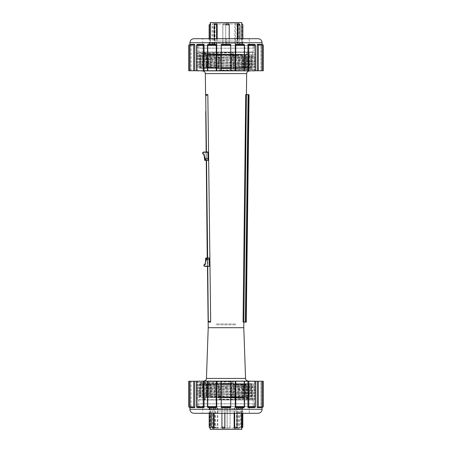 <?xml version="1.0" encoding="UTF-8"?>
<svg xmlns="http://www.w3.org/2000/svg" width="452" height="452" viewBox="0 0 452 452"><rect width="100%" height="100%" fill="white"/><g stroke="black" fill="none" stroke-linecap="round" stroke-linejoin="round"><path stroke-width="0.34" stroke-dasharray="2.26 1.69" d="M205.733 111.35L208.123 321.864M206.168 152.013L206.265 160.443M207.236 257.928L207.332 266.358L207.236 257.928L207.496 266.352L207.637 257.922L207.468 266.352M206.197 152.013L206.293 160.443L206.197 152.013M205.756 258.092L205.462 261.94L206.44 258.132L205.609 261.369M205.863 258.047L206.524 257.996M209.152 259.51L206.355 259.544L205.219 263.974L206.694 257.934L209.135 257.906L209.231 266.335L209.135 257.906L209.231 266.335L204.976 266.381A1.068 1.068 0 0 1 203.897 265.324A1.068 1.068 0 0 1 204.954 264.239L204.959 264.51A0.802 0.802 0 0 0 204.163 265.318A0.802 0.802 0 0 0 204.976 266.115L204.976 266.381M208.971 257.906L209.067 266.335L207.734 266.352L209.067 266.335L208.971 257.906L207.637 257.922L209.135 257.906M204.27 156.471L204.756 160.353L205.372 160.347L204.428 157.036L205.327 160.257L204.954 158.923L208.01 158.816L208.027 160.42L207.931 151.991L208.027 160.42L207.773 151.996L207.869 160.426L206.129 160.443L206.53 160.437L207.513 266.352L208.355 321.118L210.412 322.067L208.123 322.095M206.095 259.476L206.44 258.132M207.637 257.922L207.734 266.352M203.988 155.471L203.705 154.183A1.068 1.068 0 0 1 202.626 153.121A1.068 1.068 0 0 1 203.682 152.041L207.931 151.991L206.219 152.013L205.796 95.57L207.83 94.57L205.547 94.598M210.412 322.067L208.152 322.095L210.688 322.067L207.83 94.57L205.57 94.598L207.83 94.57M207.773 151.996L203.682 152.307A0.802 0.802 0 0 0 202.892 153.121A0.802 0.802 0 0 0 203.705 153.912A0.537 0.537 0 0 1 204.242 154.443L205.587 160.449M206.033 152.013L206.129 160.443L206.033 152.013M208.027 160.42L206.129 160.443M208.01 158.816L207.937 152.262M206.315 160.443L206.219 152.013L206.315 160.443M202.745 406.438L249.255 406.438L202.745 406.438L202.745 413.286L249.255 413.286L202.745 413.286M211.276 406.438L244.199 406.438L211.276 406.438M215.74 429.4L238.684 429.4L215.74 429.4M216.83 428.061L237.334 428.061L216.83 428.061M210.208 429.4L241.792 429.4M216.949 410.936L237.187 410.936L216.949 410.936M241.323 413.286L241.323 408.845L242.362 407.777L242.362 413.286M234.13 413.286L234.13 408.845L234.684 407.777L237.063 407.777L236.362 408.845L236.362 428.247M237.063 407.777L237.063 413.286M234.684 407.777L234.684 413.286M222.181 428.247L221.921 407.777L224.825 407.777L224.898 413.286M224.825 407.777L224.825 413.286M221.921 407.777L221.921 413.286M209.638 407.777L209.638 427.18L210.677 428.247L210.677 408.845L209.18 407.777L210.248 408.845L210.208 428.208M209.18 407.777L209.18 413.286M209.18 427.18L209.638 427.18M242.362 407.777L242.82 407.777L242.82 413.286M242.82 407.777L241.752 408.845L241.752 428.247M240.453 427.18L239.537 428.247L239.537 408.845L240.453 407.777L238.724 407.777L238.724 427.18L240.453 427.18L240.453 407.777M238.724 407.777L237.916 408.845L237.916 428.247L239.537 428.247M237.916 428.247L238.724 427.18M230.079 427.18L230.079 407.777L227.175 407.777L227.175 427.18L230.079 427.18L230.079 407.777M227.175 407.777L227.102 428.247L229.819 428.247M227.102 428.247L227.175 427.18M217.316 427.18L217.87 428.247L217.87 408.845L217.316 407.777L214.937 407.777L214.937 427.18L217.316 427.18L217.316 407.777M214.937 407.777L215.638 408.845L215.638 428.247L217.87 428.247M215.638 428.247L214.937 427.18M210.248 428.247L210.677 428.247M237.916 408.845L229.819 408.845M227.102 408.845L217.87 408.845M215.638 408.845L210.677 408.845M210.248 408.845L212.463 408.845L211.547 407.777L213.276 407.777L214.084 408.845L222.181 408.845M224.898 408.845L234.13 408.845M236.362 408.845L241.323 408.845M241.752 408.845L239.537 408.845M212.463 428.247L212.463 408.845M211.547 407.777L211.547 413.286M213.276 407.777L213.276 413.286M214.084 408.845L214.084 413.286M204.022 406.438L253.165 406.438L204.022 406.438M204.022 399.958L253.165 399.958L204.022 399.958M202.745 45.562L249.255 45.562L202.745 45.562L202.745 38.714L249.255 38.714L202.745 38.714M207.903 45.562L244.199 45.562L207.903 45.562M213.384 22.6L238.684 22.6L213.384 22.6M214.728 23.939L237.334 23.939L214.728 23.939M241.792 22.6L210.208 22.6M214.875 41.064L237.187 41.064L214.875 41.064M234.831 43.155L235.43 44.223L235.43 24.82L234.831 23.753L234.831 43.155L225.723 43.155L225.723 23.753L225.706 24.82L222.785 24.82L222.989 23.753L222.785 44.223L225.706 44.223L225.723 43.155M225.706 44.223L225.706 24.82M222.785 44.223L222.785 24.82M213.869 44.223L214.643 43.155L214.643 23.753L213.869 24.82L212.022 24.82L212.909 23.753L212.909 43.155L212.022 44.223L213.869 44.223L213.869 24.82M212.022 44.223L212.022 24.82M217.169 38.714L217.169 43.155L216.57 44.223L214.288 44.223L215.033 43.155L215.033 23.753M214.288 44.223L214.288 38.714M216.57 44.223L216.57 38.714M214.643 23.753L212.909 23.753M225.723 23.753L222.989 23.753M235.43 44.223L237.712 44.223L236.967 43.155L236.967 23.753L234.831 23.753M236.967 23.753L237.712 24.82L235.43 24.82M237.712 44.223L237.712 24.82M242.86 24.82L241.498 23.753L241.498 43.155L242.86 44.223L242.86 38.714M242.86 44.223L241.786 43.155L241.792 23.753L241.498 23.753M242.549 44.223L242.549 24.82M239.091 23.753L239.091 43.155L239.978 44.223L238.131 44.223L238.131 38.714M239.978 44.223L239.978 38.714M238.131 44.223L237.356 43.155L237.356 38.714M229.011 23.753L229.215 44.223L226.294 44.223L226.294 38.714L226.277 43.155L217.169 43.155M229.215 44.223L229.215 38.714M226.294 44.223L226.277 43.155M244.199 45.562L241.792 43.155L239.091 43.155M237.356 43.155L229.011 43.155M215.033 43.155L210.502 43.155L209.451 44.223L210.208 43.155L212.909 43.155M214.643 43.155L222.989 43.155M236.967 43.155L241.498 43.155M210.502 38.714L210.502 43.155M209.451 44.223L209.451 38.714M209.14 44.223L209.14 38.714M210.214 43.155L210.214 23.753L210.208 43.155L207.801 45.562M198.982 45.562L253.165 45.562L198.982 45.562M198.982 52.042L253.165 52.042L198.982 52.042M196.693 403.828L255.307 403.828L196.693 403.828L196.693 396.918L255.295 398.5L226 399.291L220.271 399.195L220.271 397.963L255.307 396.879L196.823 395.347L255.295 393.72L196.778 392.104L255.284 390.556L196.778 388.946L255.278 387.398L196.773 385.788L255.233 384.206L201.728 382.957L197.14 382.567L208.83 382.183L231.729 381.963L231.729 383.189L196.71 384.256L196.693 385.816M196.693 393.76L196.693 395.302M196.693 384.273L255.301 385.855L196.705 387.437L254.606 388.906L196.716 390.596L255.222 392.206L196.722 393.76L255.227 395.37L196.716 396.918M196.693 381.251L255.307 381.251L196.693 381.251L196.693 382.658M196.693 387.437L196.693 388.98M196.693 390.596L196.693 392.138M194.767 407.597L191.128 407.597L190.055 406.93L193.693 406.93L194.767 407.597L194.767 381.251L190.055 381.251L191.128 381.251L190.055 381.251L191.128 381.251L191.128 407.597L191.128 381.251L189.066 381.251L189.066 406.93L190.224 407.597L190.224 381.251L190.224 407.037M194.767 381.251L197.343 381.251L196.524 381.251L197.343 381.251L197.343 407.597L197.343 381.251L196.524 381.251L196.524 406.93L203.242 406.93L204.061 407.597L204.061 381.251L203.242 381.251L203.242 406.93M204.061 381.251L207.92 381.251L207.474 381.251L207.92 381.251L207.92 407.597L207.92 381.251L207.474 381.251L207.474 406.93L216.254 406.93L216.7 407.597L216.7 381.251L216.254 381.251L216.254 406.93M221.248 407.597L221.248 381.251L221.248 407.597L221.248 406.93L230.752 406.93L230.752 407.597L230.752 381.251L230.752 407.597L221.248 407.597M244.526 381.251L235.3 381.251L235.3 407.597L235.746 406.93L244.526 406.93L244.526 381.251L244.08 381.251L244.08 407.597L244.08 381.251L247.939 381.251L247.939 407.597L248.758 406.93L255.476 406.93L254.657 407.597L254.657 381.251L254.657 407.597L247.939 407.597M247.939 381.251L255.476 381.251L254.657 381.251L255.476 381.251L255.476 406.93M261.776 407.037L261.776 381.251L260.872 381.251L260.872 407.597L260.872 381.251L261.945 381.251L260.872 381.251L261.945 381.251L261.945 406.93L260.872 407.597L257.233 407.597L258.307 406.93L261.945 406.93M263.239 381.251L261.776 381.251L261.776 407.597L263.239 406.93M261.776 407.597L262.092 407.597M262.934 381.251L262.934 406.93M261.945 381.251L257.233 381.251L257.233 407.597M258.307 381.251L258.307 406.93M248.758 381.251L248.758 406.93M244.526 406.93L244.08 407.597L235.3 407.597M235.746 381.251L235.746 406.93M216.7 381.251L230.752 381.251L230.752 406.93M221.248 381.251L221.248 406.93M216.7 407.597L207.92 407.597L207.474 406.93M216.254 381.251L207.474 381.251M204.061 407.597L197.343 407.597L196.524 406.93M203.242 381.251L196.524 381.251M193.693 381.251L193.693 406.93M190.055 381.251L190.055 406.93M188.761 406.93L189.066 406.93M189.908 407.597L190.224 407.597M189.066 381.251L188.761 381.251M230.752 381.251L235.3 381.251M255.476 381.251L257.233 381.251M258.075 413.286L193.925 413.286M197.564 406.438L254.436 406.438L197.564 406.438L197.564 403.828L254.436 403.828L197.564 403.828M218.689 397.992L254.798 396.743L197.281 395.201L254.792 393.585L197.213 392.003L254.781 390.421L197.225 388.844L254.77 387.262L197.23 385.68L254.77 384.098L197.225 382.522L226 381.731L233.311 381.929L233.311 383.16L197.264 384.443L254.725 386.025L197.275 387.601L254.719 389.183L197.287 390.765L254.713 392.347L197.292 393.929L254.713 395.506L197.287 397.088L254.775 398.636L226 399.427L218.689 399.223L218.689 397.992L220.271 397.963M231.729 381.963L233.311 381.929M231.729 383.189L233.311 383.16M196.693 48.172L255.307 48.172L196.693 48.172L196.693 53.5L231.729 52.805L231.729 54.037L196.756 55.15L255.301 56.698L197.055 58.201L255.29 59.862L196.784 61.472L255.278 63.02L196.778 64.636L255.284 66.184L196.767 67.794L255.239 69.376L220.271 70.037L220.271 68.811L255.244 67.693L196.823 66.19L196.693 64.602M196.699 66.145L255.295 64.563L196.71 62.986L254.148 61.545L255.216 61.37L251.883 61.156L196.722 59.822L255.278 58.24L199.869 56.901L196.716 56.664L196.693 55.121M196.716 56.664L255.284 55.082L196.705 53.5M196.693 70.749L255.307 70.749L196.693 70.749L196.693 67.766M196.693 59.822L196.693 58.28M196.693 62.986L196.693 61.444M190.224 44.963L190.055 70.749L194.767 70.749L194.767 44.403L193.693 45.07L190.055 45.07L191.128 44.403L191.128 70.749L190.055 70.749L190.055 45.07M194.767 44.403L191.128 44.403L191.128 70.749L190.224 70.749L190.224 44.403L188.761 45.07M193.693 70.749L193.693 45.07M196.524 70.749L204.061 70.749L204.061 44.403L203.242 45.07L196.524 45.07L197.343 44.403L197.343 70.749L196.524 70.749L196.524 45.07M204.061 44.403L197.343 44.403L197.343 70.749L194.767 70.749M203.242 70.749L203.242 45.07M207.474 70.749L216.7 70.749L216.7 44.403L216.254 45.07L207.474 45.07L207.92 44.403L207.92 70.749L207.474 70.749L207.474 45.07M216.7 44.403L207.92 44.403L207.92 70.749L204.061 70.749M216.254 70.749L216.254 45.07M235.3 70.749L244.526 70.749L244.08 70.749L244.08 44.403L244.526 45.07L235.746 45.07L235.3 44.403L235.3 70.749L230.752 70.749L230.752 44.403L221.248 44.403L221.248 70.749L230.752 70.749L230.752 44.403L230.752 45.07L221.248 45.07L221.248 44.403L221.248 70.749L221.248 45.07M230.752 70.749L230.752 45.07M247.939 70.749L255.476 70.749L254.657 70.749L254.657 44.403L255.476 45.07L248.758 45.07L247.939 44.403L247.939 70.749L244.08 70.749L244.08 44.403L235.3 44.403M235.746 70.749L235.746 45.07M244.526 70.749L244.08 70.749L244.526 70.749L244.526 45.07M257.233 70.749L261.945 70.749L260.872 70.749L260.872 44.403L261.945 45.07L258.307 45.07L257.233 44.403L257.233 70.749L254.657 70.749L254.657 44.403L247.939 44.403M248.758 70.749L248.758 45.07M255.476 70.749L254.657 70.749L255.476 70.749L255.476 45.07M263.239 45.07L261.776 44.403L261.776 70.749L260.872 70.749L260.872 44.403L257.233 44.403M258.307 70.749L258.307 45.07M261.945 70.749L260.872 70.749L261.945 70.749L261.945 45.07M262.092 44.403L261.776 44.403M261.776 44.963L261.776 70.749L262.934 70.749L262.934 45.07M262.934 70.749L263.239 70.749M190.055 70.749L191.128 70.749L189.066 70.749L189.066 45.07M190.224 44.403L189.908 44.403M188.761 70.749L189.066 70.749M221.248 70.749L216.7 70.749M193.925 38.714L258.075 38.714M197.564 45.562L254.436 45.562L197.564 45.562L197.564 48.172L254.436 48.172L197.564 48.172M218.689 68.84L254.798 67.591L197.281 66.048L254.792 64.427L197.213 62.851L254.781 61.269L197.225 59.687L254.77 58.105L197.23 56.528L254.77 54.946L197.225 53.364L226 52.573L233.311 52.777L233.311 54.008L197.264 55.291L254.725 56.867L197.275 58.449L254.719 60.031L197.287 61.613L254.713 63.19L197.292 64.772L254.713 66.354L197.23 67.902L254.775 69.478L226 70.269L218.689 70.071L218.689 68.84L220.271 68.811M231.729 52.805L233.311 52.777M231.729 54.037L233.311 54.008M220.271 399.195L218.689 399.223M220.271 70.037L218.689 70.071M197.202 70.749L254.798 70.749L197.202 70.749L197.202 67.902M197.202 66.009L197.202 64.738M197.473 52.042L254.798 52.308L197.202 52.308L197.202 53.364M197.202 56.528L197.202 55.257M197.202 62.851L197.202 61.579M197.202 59.687L197.202 58.415M245.792 94.587L243.057 321.875L245.509 322.112L243.826 321.886L246.402 94.598L243.826 322.095L243.114 322.084L243.848 322.084M246.402 94.598L243.826 322.095L243.057 321.875M249.041 94.835L245.735 94.801M245.843 322.118L248.425 94.621M248.826 94.621L246.25 321.909L245.391 321.903L248.091 94.615M197.473 399.958L254.798 399.692L197.202 399.692L197.202 397.054M203.812 380.985L248.188 380.985L203.812 380.985M197.473 380.985L254.527 380.985M243.786 327.7L208.214 327.7M202.699 71.015L249.301 71.015L202.699 71.015M254.527 71.015L197.473 71.015M197.202 381.251L254.798 381.251L197.202 381.251L197.202 382.522M197.202 395.161L197.202 393.895M197.202 392.003L197.202 390.731M197.202 388.844L197.202 387.573M197.202 385.68L197.202 384.409M241.843 397.014L245.464 397.014L241.843 397.014L244.148 397.014L241.843 397.014L241.826 384.127L241.843 397.014M244.148 397.014L245.464 397.014L244.148 397.014L243.391 383.737L242.091 383.737L241.826 384.127L242.091 383.737L233.339 383.737L243.391 383.737L233.339 383.737L232.791 397.014L233.78 397.014L231.226 397.014L232.791 397.014L233.339 383.737L234.006 384.127L233.899 383.737L243.391 383.737L243.668 384.127L234.006 384.127L243.668 384.127L244.148 397.014M251.21 383.737A0.401 0.39 -90 0 1 251.6 384.127L251.928 397.014L248.634 397.014L248.962 384.127A0.401 0.39 -90 0 1 249.351 383.737L251.871 383.737L249.351 383.737A0.401 0.39 -90 0 0 248.962 384.127L249.566 384.127L248.962 384.127L248.634 397.014L251.928 397.014L251.448 397.014L251.928 397.014L251.6 384.127A0.401 0.39 -90 0 0 251.21 383.737M249.351 383.737L249.967 383.737L249.351 383.737M231.989 397.014L233.78 397.014L231.989 397.014L231.48 383.737L230.972 384.127L231.226 397.014L231.051 383.737L220.949 383.737L231.48 383.737L220.519 383.737L221.028 384.127L220.774 397.014L219.209 397.014L220.774 397.014L220.949 383.737L220.418 384.127L220.519 383.737L231.48 383.737L231.582 384.127L220.418 384.127L231.582 384.127L231.989 397.014M218.22 397.014L220.011 397.014L218.22 397.014L217.994 384.127L218.661 383.737L219.209 397.014L218.661 383.737L208.609 383.737L209.909 383.737L210.174 384.127L210.157 397.014L207.852 397.014L210.157 397.014L209.01 397.014L210.157 397.014L209.909 383.737L208.609 383.737L208.332 384.127L208.609 383.737L218.101 383.737L217.994 384.127L208.332 384.127L217.994 384.127L218.22 397.014M206.536 397.014L209.01 397.014L206.536 397.014L207.852 397.014L206.536 397.014L206.558 384.127L206.841 383.737L208.236 383.737L208.536 384.127L209.01 397.014L208.536 384.127L208.236 383.737L201.36 383.737L203.185 383.737L203.564 384.127L203.784 397.014L200.552 397.014L203.784 397.014L203.366 397.014L203.784 397.014L203.564 384.127L203.185 383.737L201.36 383.737L200.976 384.127L201.36 383.737L206.841 383.737L206.558 384.127L200.976 384.127L206.558 384.127L206.536 397.014M200.072 397.014L203.366 397.014L200.072 397.014L200.552 397.014L200.072 397.014L200.326 384.127L200.716 383.737L202.569 383.737L202.965 384.127L203.366 397.014L202.965 384.127L202.569 383.737L200.129 383.737L200.716 383.737L200.326 384.127L199.727 384.127L200.326 384.127L200.072 397.014M248.634 397.014L251.448 397.014L248.634 397.014M248.436 384.127L248.216 397.014L248.436 384.127L248.815 383.737L248.436 384.127L243.464 384.127L242.99 397.014L243.464 384.127L243.764 383.737L248.815 383.737L243.764 383.737L243.464 384.127L248.436 384.127M248.142 399.958L202.846 399.958L248.142 399.958M245.464 397.014L245.442 384.127L245.159 383.737L243.764 383.737L245.159 383.737L245.442 384.127L251.024 384.127L250.64 383.737L245.159 383.737L250.64 383.737L251.024 384.127L245.442 384.127L245.464 397.014M233.78 397.014L234.006 384.127L233.78 397.014M220.011 397.014L220.418 384.127L220.011 397.014M207.852 397.014L208.332 384.127L207.852 397.014M200.552 397.014L200.976 384.127L200.552 397.014M251.448 397.014L251.024 384.127L251.448 397.014M251.521 399.958L199.309 399.958L251.521 399.958M224.164 397.715L243.588 397.715L224.164 397.715M226 399.958L205.445 399.958L226 399.958M247.3 399.958L204.7 399.958L247.3 399.958L247.278 397.415L204.722 397.415L205.123 397.014L246.877 397.014L205.123 397.014M224.119 396.963L243.995 396.963L224.119 396.963M228.079 396.963L206.129 396.963L228.079 396.963M228.079 384.788L206.129 384.788L228.079 384.788M245.911 384.788L206.089 384.788L245.995 384.867L206.005 384.867L205.903 397.014L246.097 397.014L205.903 397.014M246.877 397.014L247.278 397.415L204.722 397.415L204.7 399.958M248.216 54.986L251.928 54.986L248.216 54.986L248.634 54.986L249.035 67.873L249.431 68.263L249.035 67.873L249.566 67.873L249.035 67.873L248.634 54.986L248.216 54.986L248.436 67.873L248.815 68.263L243.764 68.263L243.464 67.873L243.764 68.263L250.64 68.263L251.024 67.873L251.448 54.986L251.024 67.873L250.64 68.263L245.159 68.263L245.464 54.986L241.843 54.986L245.464 54.986L244.148 54.986L245.464 54.986L245.442 67.873L245.159 68.263L243.764 68.263L250.64 68.263L243.464 67.873L248.436 67.873L248.216 54.986M251.674 67.873L251.284 68.263L251.871 68.263L251.284 68.263L251.674 67.873L251.928 54.986L251.674 67.873L252.272 67.873L251.674 67.873M249.431 68.263L251.284 68.263L249.431 68.263M241.843 54.986L244.148 54.986L241.843 54.986L242.091 68.263L233.339 68.263L233.215 67.873L233.339 68.263L243.391 68.263L244.148 54.986L243.391 68.263L233.899 68.263L233.78 54.986L231.226 54.986L233.78 54.986L231.989 54.986L233.78 54.986L233.899 68.263L243.391 68.263L242.091 68.263L241.826 67.873L233.215 67.873L241.826 67.873L241.843 54.986M231.226 54.986L231.989 54.986L231.226 54.986L231.051 68.263L220.949 68.263L221.028 67.873L220.519 68.263L231.48 68.263L231.989 54.986L231.48 68.263L220.519 68.263L220.011 54.986L220.774 54.986L218.22 54.986L220.011 54.986L220.519 68.263L231.48 68.263L230.972 67.873L221.028 67.873L230.972 67.873L231.226 54.986M219.209 54.986L218.22 54.986L219.209 54.986L218.661 68.263L209.909 68.263L210.174 67.873L209.909 68.263L208.609 68.263L218.101 68.263L218.22 54.986L218.101 68.263L208.609 68.263L207.852 54.986L210.157 54.986L206.536 54.986L207.852 54.986L208.609 68.263L218.661 68.263L218.101 68.263L218.785 67.873L210.174 67.873L218.785 67.873L219.209 54.986M209.01 54.986L206.536 54.986L209.01 54.986L208.536 67.873L208.236 68.263L203.185 68.263L203.564 67.873L203.185 68.263L201.36 68.263L206.841 68.263L206.536 54.986L206.841 68.263L201.36 68.263L200.976 67.873L200.552 54.986L203.784 54.986L200.072 54.986L200.552 54.986L200.976 67.873L201.36 68.263L208.236 68.263L206.841 68.263L208.236 68.263L208.536 67.873L203.564 67.873L208.536 67.873L209.01 54.986M203.366 54.986L200.072 54.986L203.366 54.986L202.965 67.873L202.569 68.263L202.965 67.873L202.434 67.873L202.965 67.873L203.366 54.986M248.142 52.042L202.846 52.042L248.142 52.042M242.99 54.986L243.464 67.873L242.99 54.986M232.791 54.986L233.215 67.873L232.791 54.986M220.774 54.986L221.028 67.873L220.774 54.986M210.157 54.986L210.174 67.873L210.157 54.986M203.784 54.986L203.564 67.873L203.784 54.986M251.521 52.042L199.309 52.042L251.521 52.042M200.326 67.873L200.072 54.986L200.326 67.873L200.716 68.263L199.727 67.873L200.326 67.873M202.569 68.263L200.716 68.263L202.569 68.263M242.052 52.042L208.428 52.042L242.052 52.042M242.069 54.342L208.412 54.342L242.069 54.342M226 55.037L206.959 55.037L226 55.037M226 52.042L205.485 52.042L226 52.042M207.847 55.037L245.871 55.037L207.847 55.037M247.3 52.042L204.7 52.042L247.3 52.042L247.278 54.585L204.722 54.585L204.7 52.042M242.436 55.037L208.005 55.037L242.436 55.037M207.847 67.212L245.871 67.212L207.847 67.212M245.911 67.212L206.089 67.212L245.995 67.133L206.005 67.133L205.903 54.986L246.097 54.986L205.903 54.986M205.123 54.986L204.722 54.585L247.278 54.585L246.877 54.986L205.123 54.986L246.877 54.986M226.718 387.449L225.209 387.449L226.718 387.449M226.48 388.432L225.475 388.432L226.48 388.432M217.158 324.83L235.718 324.83L217.158 324.83M234.848 323.937L216.282 323.937L234.848 323.937M205.485 263.968A0.537 0.537 0 0 1 204.959 264.51M204.976 266.115L209.225 266.064M207.417 257.922L207.513 266.352L207.417 257.922M189.908 409.275L262.092 409.275M262.092 42.725L189.908 42.725M206.445 378.443L245.555 378.443M246.668 73.62L205.332 73.62M251.6 384.127L252.272 384.127L251.6 384.127M241.826 384.127L233.215 384.127L241.826 384.127M230.972 384.127L221.028 384.127L230.972 384.127M218.785 384.127L210.174 384.127L218.785 384.127M208.536 384.127L203.564 384.127L208.536 384.127M202.965 384.127L202.434 384.127L202.965 384.127M224.164 397.359L243.594 397.359L224.164 397.359M206.089 384.788L245.995 384.867L246.097 397.014M251.024 67.873L245.442 67.873L251.024 67.873M243.668 67.873L234.006 67.873L243.668 67.873M231.582 67.873L220.418 67.873L231.582 67.873M217.994 67.873L208.332 67.873L217.994 67.873M206.558 67.873L200.976 67.873L206.558 67.873M242.074 54.641L208.406 54.641L242.074 54.641M206.089 67.212L245.995 67.133L246.097 54.986M214.813 410.936L214.666 428.061L213.316 429.4M237.187 410.936L237.334 428.061L238.684 429.4M241.792 428.208L241.792 408.845L244.199 406.438M210.208 413.286L210.208 408.845L207.801 406.438M198.835 399.958L198.835 406.438M253.165 399.958L253.165 406.438M237.187 41.064L237.334 23.939L238.684 22.6M214.813 41.064L214.666 23.939L213.316 22.6M241.792 43.155L241.792 38.714M253.165 52.042L253.165 45.562M198.835 52.042L198.835 45.562M255.307 395.336L255.307 396.879M255.307 398.5L255.307 403.828M255.307 381.251L255.307 384.234M255.307 385.855L255.307 387.398M255.307 389.014L255.307 390.556M255.307 392.178L255.307 393.72M249.255 406.438L249.255 413.286M254.436 406.438L254.436 403.828M255.244 396.85L254.736 396.709M196.767 395.263L197.264 395.133M255.233 393.681L254.742 393.551M196.778 392.099L197.264 391.969M255.222 390.517L254.736 390.387M196.778 388.94L197.264 388.81M255.222 387.358L254.736 387.228M196.773 385.782L197.258 385.646M255.233 384.2L254.736 384.07M196.761 382.624L197.264 382.488M255.307 55.082L255.307 48.172M255.307 70.749L255.307 69.342M255.307 67.727L255.307 66.184M255.307 58.24L255.307 56.698M255.307 61.404L255.307 59.862M255.307 64.563L255.307 63.02M249.255 45.562L249.255 38.714M254.436 45.562L254.436 48.172M255.244 67.693L254.736 67.557M196.767 66.111L197.264 65.975M255.233 64.529L254.736 64.393M196.778 62.947L197.275 62.811M255.222 61.365L254.736 61.235M196.778 59.783L197.264 59.653M255.222 58.206L254.736 58.071M196.773 56.624L197.258 56.494M255.233 55.048L254.736 54.912M196.761 53.466L197.264 53.33M196.756 384.307L197.264 384.443M255.233 385.889L254.736 386.025M196.767 387.471L197.264 387.607M255.222 389.053L254.725 389.189M196.778 390.635L197.264 390.765M255.222 392.217L254.736 392.347M196.778 393.794L197.264 393.929M255.227 395.376L254.742 395.506M196.767 396.952L197.264 397.088M255.239 398.534L254.736 398.67M254.798 70.749L254.798 69.478M254.798 67.591L254.798 66.32M254.798 54.946L254.527 52.042M254.798 64.427L254.798 63.156M254.798 61.269L254.798 59.997M254.798 58.105L254.798 56.839M196.756 55.15L197.264 55.291M255.233 56.737L254.736 56.867M196.767 58.319L197.258 58.449M255.222 59.901L254.736 60.031M196.778 61.483L197.264 61.613M255.222 63.06L254.736 63.19M196.778 64.642L197.264 64.772M255.227 66.218L254.742 66.354M196.767 67.8L197.264 67.93M255.239 69.376L254.736 69.512M254.527 399.958L254.798 398.636M254.798 396.743L254.798 395.472M254.798 393.585L254.798 392.313M254.798 390.421L254.798 389.149M254.798 387.262L254.798 385.991M254.798 384.098L254.798 381.251M249.154 399.958L249.566 384.127L249.967 383.737M252.691 399.958L252.272 384.127L251.871 383.737M202.846 399.958L202.434 384.127L202.033 383.737M200.129 383.737L199.727 384.127L199.309 399.958M243.995 396.963L243.588 397.715L245.04 397.014L206.959 397.014L208.412 397.715L208.005 396.963M205.445 399.958C204.767 398.376 205.276 397.393 206.959 397.014L245.04 397.014C246.724 397.393 247.233 398.376 246.555 399.958M206.129 384.788L206.129 396.963M245.871 384.788L245.871 396.963M249.154 52.042L249.566 67.873L249.967 68.263M252.691 52.042L252.272 67.873L251.871 68.263M202.846 52.042L202.434 67.873L202.033 68.263M200.129 68.263L199.727 67.873L199.309 52.042M208.005 55.037L208.412 54.342L206.959 55.037C205.581 55.28 205.089 54.28 205.485 52.042M243.995 55.037L243.588 54.342L245.04 55.037C245.425 55.353 247.656 54.217 246.515 52.042M245.871 67.212L245.871 55.037M206.129 67.212L206.129 55.037M226.525 388.432L226.791 387.449M225.475 388.432L225.209 387.449M235.718 324.83L235.718 323.937M216.282 324.83L216.282 323.937"/><path stroke-width="0.68" d="M205.733 111.35L206.168 152.013M206.265 160.443L207.236 257.928M207.468 266.352L208.123 321.864M206.293 160.443L207.4 257.922L206.293 160.443M205.462 261.94L205.756 258.092L205.462 261.94M205.609 261.369L205.756 258.092L208.971 257.906M205.863 258.047L206.694 257.934L206.355 259.544L209.152 259.51L209.135 257.906M204.959 264.51L204.954 264.239A1.068 1.068 0 0 0 203.897 265.324A1.068 1.068 0 0 0 204.976 266.381L209.231 266.335L204.976 266.115A0.802 0.802 0 0 1 204.163 265.318A0.802 0.802 0 0 1 204.959 264.51A0.537 0.537 0 0 0 205.485 263.968L205.208 262.945L204.954 264.239L205.485 263.968M205.208 262.945L206.355 259.544L205.208 262.945M206.44 258.132L206.095 259.476M209.152 259.51L209.225 266.064M207.734 266.352L208.27 320.892L210.688 322.067L207.83 94.57L205.716 95.796L206.44 152.008L207.773 151.996M206.129 160.443L208.027 160.42L206.53 160.437L207.637 257.922M205.417 160.392L204.649 160.307L204.27 156.471L204.649 160.307L204.428 157.036L205.214 158.85L203.976 154.448L205.587 160.449L205.214 158.85L208.01 158.816L207.931 151.991L203.682 152.041A1.068 1.068 0 0 0 202.626 153.121A1.068 1.068 0 0 0 203.705 154.183L203.976 154.448M204.27 156.471L203.988 155.471M204.756 160.353L205.327 160.257M208.027 160.42L208.01 158.816M205.547 94.598L205.716 95.796L205.547 94.598L207.83 94.57M241.792 428.208L241.792 429.4L210.208 429.4L210.208 413.286M242.362 413.286L242.362 427.18L241.323 428.247L241.323 413.286M237.063 413.286L237.063 427.18L234.684 427.18L234.13 428.247L234.13 413.286M234.13 428.247L236.362 428.247L237.063 427.18M234.684 413.286L234.684 427.18M224.825 413.286L224.825 427.18L221.921 427.18L222.181 428.247L224.898 428.247L224.825 427.18M224.898 413.286L224.898 428.247M221.921 413.286L221.921 427.18M209.18 413.286L209.18 427.18L210.208 428.208M242.82 413.286L242.82 427.18L241.323 428.247M242.82 427.18L242.362 427.18M211.547 427.18L212.463 428.247L214.084 428.247L213.276 427.18L211.547 427.18L211.547 413.286M213.276 413.286L213.276 427.18M214.084 413.286L214.084 428.247M209.451 38.714L209.451 24.82L210.502 23.753L210.208 22.6L241.792 22.6L241.792 38.714M214.288 38.714L214.288 24.82L216.57 24.82L217.169 23.753L217.169 38.714M217.169 23.753L215.033 23.753L214.288 24.82M216.57 38.714L216.57 24.82M241.792 23.753L242.86 24.82L242.86 38.714M239.978 24.82L239.091 23.753L237.356 23.753L238.131 24.82L239.978 24.82L239.978 38.714M238.131 38.714L238.131 24.82M237.356 38.714L237.356 23.753M229.215 24.82L229.011 23.753L226.277 23.753L226.294 24.82L229.215 24.82L229.215 38.714M226.277 23.753L226.294 24.82M210.502 23.753L210.502 38.714M210.214 23.753L209.451 24.82M209.14 38.714L209.14 24.82M194.767 407.597L193.693 406.93L190.055 406.93L191.128 407.597L194.767 407.597L194.767 381.251L193.693 381.251L193.693 406.93M190.224 407.037L190.224 407.597L188.761 406.93L188.761 381.251L190.055 381.251L190.055 406.93M190.055 381.251L193.693 381.251M204.061 407.597L203.242 406.93L196.524 406.93L197.343 407.597L204.061 407.597L204.061 381.251L203.242 381.251L203.242 406.93M203.242 381.251L196.524 381.251L196.524 406.93M216.7 407.597L216.254 406.93L207.474 406.93L207.92 407.597L216.7 407.597L216.7 381.251L216.254 381.251L216.254 406.93M216.254 381.251L207.474 381.251L207.474 406.93M230.752 407.597L230.752 406.93L221.248 406.93L221.248 407.597L230.752 407.597M235.3 407.597L244.08 407.597L244.526 406.93L235.746 406.93L235.3 407.597L235.3 381.251L221.248 381.251L221.248 406.93M230.752 381.251L230.752 406.93M235.3 381.251L235.746 381.251L235.746 406.93M235.746 381.251L244.526 381.251L244.526 406.93M247.939 407.597L254.657 407.597L255.476 406.93L248.758 406.93L247.939 407.597L247.939 381.251L248.758 381.251L248.758 406.93M248.758 381.251L255.476 381.251L255.476 406.93M257.233 407.597L260.872 407.597L261.945 406.93L258.307 406.93L257.233 407.597L257.233 381.251L258.307 381.251L258.307 406.93M258.307 381.251L261.945 381.251L261.945 406.93M261.776 407.597L263.239 406.93L261.776 407.597L261.776 407.037M261.945 381.251L262.934 381.251L262.934 406.93M262.934 381.251L263.239 381.251L263.239 406.93M190.224 407.597L189.908 407.597L189.908 409.275C190.145 411.71 191.484 413.049 193.925 413.286L258.075 413.286C260.516 413.049 261.855 411.71 262.092 409.275L189.908 409.275M189.066 381.251L189.066 406.93M257.233 381.251L255.476 381.251M247.939 381.251L244.526 381.251M221.248 381.251L216.7 381.251M207.474 381.251L204.061 381.251M196.524 381.251L194.767 381.251M261.776 44.963L261.776 44.403L263.239 45.07L262.092 44.403L262.092 42.725C261.855 40.29 260.516 38.951 258.075 38.714L193.925 38.714C191.484 38.951 190.145 40.29 189.908 42.725L262.092 42.725M261.776 44.403L262.092 44.403M263.239 45.07L263.239 70.749L261.945 70.749L261.945 45.07L260.872 44.403L257.233 44.403L258.307 45.07L261.945 45.07M262.934 70.749L262.934 45.07M261.945 70.749L257.233 70.749L257.233 44.403M258.307 70.749L258.307 45.07M247.939 44.403L248.758 45.07L255.476 45.07L254.657 44.403L247.939 44.403L247.939 70.749L248.758 70.749L248.758 45.07M248.758 70.749L255.476 70.749L255.476 45.07M235.3 44.403L235.746 45.07L244.526 45.07L244.08 44.403L235.3 44.403L235.3 70.749L235.746 70.749L235.746 45.07M235.746 70.749L244.526 70.749L244.526 45.07M221.248 44.403L221.248 45.07L230.752 45.07L230.752 44.403L221.248 44.403M216.7 44.403L207.92 44.403L207.474 45.07L216.254 45.07L216.7 44.403L216.7 70.749L230.752 70.749L230.752 45.07M221.248 70.749L221.248 45.07M216.7 70.749L216.254 70.749L216.254 45.07M216.254 70.749L207.474 70.749L207.474 45.07M204.061 44.403L197.343 44.403L196.524 45.07L203.242 45.07L204.061 44.403L204.061 70.749L203.242 70.749L203.242 45.07M203.242 70.749L196.524 70.749L196.524 45.07M194.767 44.403L191.128 44.403L190.055 45.07L193.693 45.07L194.767 44.403L194.767 70.749L193.693 70.749L193.693 45.07M193.693 70.749L190.055 70.749L190.055 45.07M190.224 44.403L188.761 45.07L190.224 44.403L190.224 44.963M190.055 70.749L189.066 70.749L189.066 45.07M189.066 70.749L188.761 70.749L188.761 45.07M189.908 44.403L189.908 42.725M194.767 70.749L196.524 70.749M204.061 70.749L207.474 70.749M230.752 70.749L235.3 70.749M244.526 70.749L247.939 70.749M255.476 70.749L257.233 70.749M208.123 322.095L210.412 322.067M243.786 327.7L245.555 378.443L206.445 378.443L208.214 327.7L243.786 327.7L243.826 322.095L246.25 322.123L243.057 321.875L243.826 322.095L246.402 94.807L245.792 94.587L248.091 94.615L246.402 94.598M245.792 94.587L248.826 94.835L246.25 322.123L249.041 94.835L246.25 322.123M248.425 94.621L248.826 94.621L248.301 94.83L245.724 321.903L245.391 321.903L248.091 94.615M245.843 322.118L246.464 321.914M243.057 321.875L245.735 94.801M206.445 378.443C206.236 379.985 205.361 380.833 203.812 380.985M254.798 381.251L197.202 381.251M202.699 71.015C204.276 71.179 205.151 72.043 205.332 73.62L246.668 73.62C246.837 72.037 247.719 71.167 249.301 71.015M197.202 70.749L254.798 70.749M208.214 327.7L208.152 322.095M205.57 94.598L205.332 73.62M204.242 154.443A0.537 0.537 0 0 0 203.705 153.912L203.705 154.183M203.705 153.912A0.802 0.802 0 0 1 202.892 153.121A0.802 0.802 0 0 1 203.682 152.307L203.682 152.041M203.682 152.307L207.937 152.262M189.908 407.597L188.761 406.93M262.092 407.597L262.092 409.275M245.555 378.443C245.758 379.991 246.634 380.838 248.188 380.985M246.43 94.587L246.668 73.62"/></g></svg>
